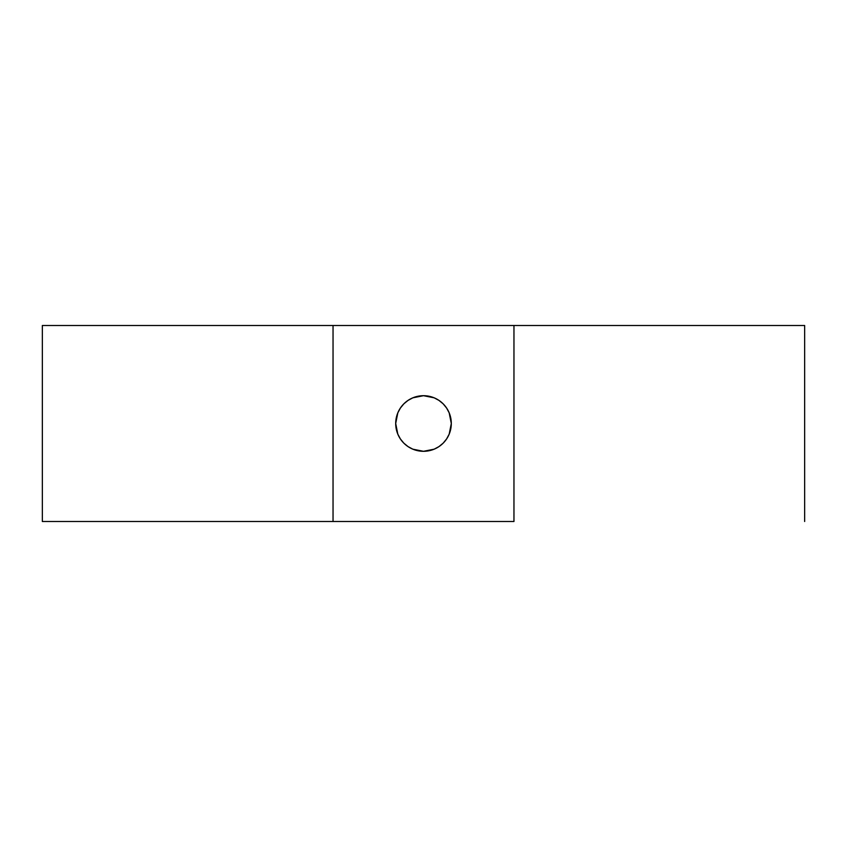 <?xml version="1.0" encoding="UTF-8"?>
<svg xmlns="http://www.w3.org/2000/svg" width="847" height="847" viewBox="0 0 847 847"><rect width="100%" height="100%" fill="white"/><g stroke="black" fill="none" stroke-linecap="round" stroke-linejoin="round"><path stroke-width="1.27" d="M423.5 451.303A27.803 27.803 0 0 1 395.697 423.5A27.803 27.803 0 0 1 423.5 395.697L412.86 397.815L408.053 400.387L403.839 403.839L400.387 408.053L397.815 412.86L395.697 423.5L397.815 434.14L400.387 438.947L403.839 443.161L408.053 446.613L412.86 449.185L423.5 451.303L434.14 449.185L438.947 446.613L443.161 443.161L446.613 438.947L449.185 434.14L451.303 423.5L449.185 412.86L446.613 408.053L443.161 403.839L438.947 400.387L434.14 397.815L423.5 395.697A27.803 27.803 0 0 1 451.303 423.5A27.803 27.803 0 0 1 423.5 451.303M513.96 521.508L42.35 521.508L333.04 521.508L333.04 325.492L513.96 325.492L513.96 521.508L333.04 521.508L333.04 325.492L42.35 325.492L804.65 325.492L513.96 325.492L513.96 521.508M804.65 521.508L804.65 325.492M42.35 325.492L42.35 521.508"/></g></svg>
